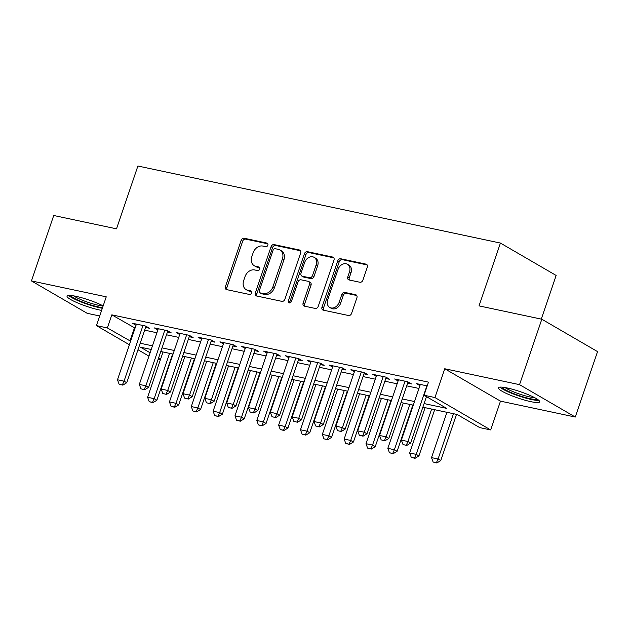 <?xml version="1.0" encoding="UTF-8"?>
<svg xmlns="http://www.w3.org/2000/svg" width="629" height="629" viewBox="0 0 629 629"><rect width="100%" height="100%" fill="white"/><g stroke="black" fill="none" stroke-linecap="round" stroke-linejoin="round"><path stroke-width="0.94" d="M267.844 245.2A1.926 1.502 -59.8 0 0 267.309 243.219A1.926 1.502 -59.8 0 0 266.955 243.085L244.178 238.242A2.744 2.146 -59.8 0 0 241.166 240.357L225.418 286.604A2.744 2.146 -59.8 0 0 226.181 289.434A2.744 2.146 -59.8 0 0 226.692 289.623L249.469 294.466A1.926 1.502 -59.8 0 0 251.576 292.988A1.926 1.502 -59.8 0 0 251.042 291.007A1.926 1.502 -59.8 0 0 250.688 290.865L247.74 290.244A8.79 6.88 -59.8 0 1 246.128 289.623A8.79 6.88 -59.8 0 1 243.682 280.565L244.996 276.713A8.79 6.88 -59.8 0 1 254.651 269.943L257.599 270.572A1.926 1.502 -59.8 0 0 259.714 269.094A1.926 1.502 -59.8 0 0 259.179 267.113A1.926 1.502 -59.8 0 0 258.826 266.979L255.877 266.35A8.79 6.88 -59.8 0 1 254.258 265.729A8.79 6.88 -59.8 0 1 251.812 256.671L253.125 252.819A8.79 6.88 -59.8 0 1 262.788 246.057L265.737 246.678A1.926 1.502 -59.8 0 0 267.844 245.2M507.273 387.991A21.826 3.381 -161.2 0 0 498.357 387.779A21.826 3.381 -161.2 0 0 508.916 394.58A21.826 3.381 -161.2 0 0 530.766 401.648A21.826 3.381 -161.2 0 0 539.682 401.852A21.826 3.381 -161.2 0 0 529.115 395.051A21.826 3.381 -161.2 0 0 507.273 387.991M103.156 305.898A21.826 3.381 -161.2 0 0 75.96 296.322A21.826 3.381 -161.2 0 0 67.044 296.117A21.826 3.381 -161.2 0 0 77.611 302.919A21.826 3.381 -161.2 0 0 99.453 309.979A21.826 3.381 -161.2 0 0 101.623 310.404M359.882 282.256A2.744 2.146 -59.8 0 0 362.902 280.141L367.312 267.168A2.744 2.146 -59.8 0 0 366.55 264.337A2.744 2.146 -59.8 0 0 366.047 264.141L340.753 258.763A2.744 2.146 -59.8 0 0 337.734 260.878L321.993 307.125A2.744 2.146 -59.8 0 0 322.756 309.955A2.744 2.146 -59.8 0 0 323.259 310.144L348.552 315.522A2.744 2.146 -59.8 0 0 351.572 313.407L356.91 297.737A2.744 2.146 -59.8 0 0 356.14 294.907A2.744 2.146 -59.8 0 0 355.637 294.718L344.81 292.414A2.744 2.146 -59.8 0 0 341.791 294.529L339.149 302.297A7.351 5.747 -59.8 0 1 329.722 307.432A7.351 5.747 -59.8 0 1 327.678 299.86L338.048 269.416A7.351 5.747 -59.8 0 1 347.467 264.282A7.351 5.747 -59.8 0 1 349.512 271.854L347.782 276.925A2.744 2.146 -59.8 0 0 348.552 279.756A2.744 2.146 -59.8 0 0 349.056 279.952L359.882 282.256M541.821 319.225L597.55 351.611L575.276 417.043L519.538 384.657L541.821 319.225L479.031 305.883L500.417 243.061L137.893 166.017L116.514 228.838L53.724 215.495L31.45 280.927L106.246 296.825L96.449 325.61L107.362 327.937L111.82 314.846L428.483 382.141L424.025 395.232L434.946 397.552L490.675 429.937L479.754 427.618L457.165 414.487L422.861 407.199M519.538 384.657L444.742 368.759L434.946 397.552M300.646 253A2.744 2.146 -59.8 0 0 299.884 250.169A2.744 2.146 -59.8 0 0 299.38 249.972L274.087 244.595A2.744 2.146 -59.8 0 0 271.068 246.71L255.327 292.957A2.744 2.146 -59.8 0 0 256.089 295.787A2.744 2.146 -59.8 0 0 256.593 295.984L281.886 301.354A2.744 2.146 -59.8 0 0 284.906 299.239L300.646 253M307.416 251.679L332.71 257.057A2.744 2.146 -59.8 0 1 333.221 257.253A2.744 2.146 -59.8 0 1 333.983 260.084L318.243 306.323A2.744 2.146 -59.8 0 1 315.223 308.438L304.397 306.142A2.744 2.146 -59.8 0 1 303.893 305.946A2.744 2.146 -59.8 0 1 303.123 303.115L309.507 284.363A2.744 2.146 -59.8 0 0 308.745 281.533A2.744 2.146 -59.8 0 0 308.241 281.336L301.063 279.811A2.744 2.146 -59.8 0 0 298.044 281.926L291.392 301.448A1.926 1.502 -59.8 0 1 288.931 302.793A1.926 1.502 -59.8 0 1 288.397 300.811L304.397 253.794A2.744 2.146 -59.8 0 1 307.416 251.679L308.925 252.559L333.826 257.851M31.45 280.927L87.179 313.313L99.728 315.978M145.574 327.434L149.435 328.252L145.669 326.066L132.57 323.282L136.029 325.295M167.408 332.073L171.277 332.898L167.511 330.705L154.404 327.921L157.863 329.934M189.25 336.719L193.111 337.537L189.345 335.351L176.246 332.56L179.705 334.573M211.085 341.358L214.953 342.176L211.187 339.99L198.088 337.207L201.547 339.212M232.927 345.997L236.795 346.823L233.029 344.629L219.922 341.846L223.381 343.859M254.769 350.636L258.629 351.462L254.863 349.276L241.764 346.485L245.224 348.497M276.603 355.283L280.471 356.1L276.705 353.915L263.598 351.131L267.058 353.136M298.445 359.922L302.305 360.739L298.539 358.554L285.44 355.77L288.9 357.783M320.279 364.561L324.147 365.386L320.381 363.192L307.274 360.409L310.734 362.422M342.121 369.207L345.981 370.025L342.215 367.839L329.116 365.056L332.576 367.061M363.955 373.846L367.823 374.664L364.057 372.478L350.951 369.695L354.41 371.708M385.797 378.485L389.658 379.311L385.899 377.117L372.793 374.334L376.252 376.346M407.639 383.124L411.5 383.949L407.734 381.764L394.635 378.973L398.094 380.985M111.82 314.846L135.07 328.118M144.646 330.154L156.904 332.757M166.488 334.793L178.746 337.396M188.323 339.432L200.58 342.042M210.165 344.079L222.422 346.681M231.999 348.718L244.256 351.32M253.841 353.356L266.098 355.959M275.675 357.995L287.94 360.606M297.517 362.642L309.775 365.245M319.359 367.281L331.617 369.883M341.193 371.92L353.451 374.53M363.035 376.567L375.293 379.169M384.869 381.205L397.127 383.808M406.711 385.844L418.969 388.455M419.928 385.624L416.469 383.619L427.201 385.899M541.286 319.107L556.146 275.455L500.417 243.061M444.742 368.759L500.48 401.145L575.276 417.043M500.48 401.145L490.675 429.937M160.387 359.741L158.154 359.269M424.095 403.574L446.621 408.363L424.025 395.232M107.362 327.937L130.612 341.201M140.188 343.237L152.454 345.84M162.03 347.876L174.288 350.487M183.872 352.523L196.13 355.126M205.707 357.162L217.964 359.764M227.549 361.801L239.806 364.411M249.383 366.448L261.64 369.05M271.225 371.086L283.482 373.689M293.059 375.725L305.317 378.328M314.901 380.364L327.159 382.975M336.743 385.011L349.001 387.613M358.577 389.65L370.835 392.252M380.419 394.289L392.677 396.899M402.253 398.935L414.511 401.538M148.947 356.124L137.979 349.748M129.401 344.763L96.449 325.61M151.219 349.465L140.503 347.192L150.095 352.767M158.673 357.752L160.67 358.907M413.277 405.162L401.019 402.56M391.442 400.524L379.185 397.913M369.6 395.877L357.343 393.274M347.766 391.238L335.509 388.636M325.924 386.599L313.667 383.989M304.09 381.952L291.825 379.35M282.248 377.314L269.99 374.711M260.406 372.675L248.148 370.072M238.572 368.036L226.314 365.425M216.73 363.389L204.472 360.787M194.896 358.75L182.638 356.148M173.054 354.111L160.796 351.501M134.417 327.976L129.959 341.06M254.258 265.729L255.767 266.602A8.79 6.88 -59.8 0 0 257.379 267.223L255.877 266.35M259.698 267.718L257.379 267.223M246.128 289.623L247.629 290.496A8.79 6.88 -59.8 0 0 249.249 291.117L247.74 290.244M251.569 291.612L249.249 291.117M267.836 243.824L245.687 239.122A2.744 2.146 -59.8 0 0 242.668 241.229L226.927 287.477A2.744 2.146 -59.8 0 0 227.085 289.71M300.497 250.767L275.588 245.475A2.744 2.146 -59.8 0 0 272.569 247.59L256.829 293.829A2.744 2.146 -59.8 0 0 256.986 296.062M275.219 248.699A1.926 1.502 -59.8 0 0 273.104 250.177L259.29 290.771A1.926 1.502 -59.8 0 0 259.824 292.752A1.926 1.502 -59.8 0 0 260.178 292.886L263.284 293.546A8.79 6.88 -59.8 0 0 272.939 286.785L282.39 259.038A8.79 6.88 -59.8 0 0 279.944 249.98A8.79 6.88 -59.8 0 0 278.325 249.359L275.219 248.699M259.824 292.752L261.326 293.625A1.926 1.502 -59.8 0 0 261.68 293.759L260.178 292.886M279.944 249.98L281.454 250.853A8.79 6.88 -59.8 0 1 283.891 259.911L274.448 287.657A8.79 6.88 -59.8 0 1 264.793 294.419L261.68 293.759M308.745 281.533L310.254 282.405A2.744 2.146 -59.8 0 1 311.017 285.236L304.633 303.988A2.744 2.146 -59.8 0 0 304.79 306.221M308.925 252.559A2.744 2.146 -59.8 0 0 305.906 254.674L289.898 301.684A1.926 1.502 -59.8 0 0 289.859 302.919M316.135 264.895A7.351 5.747 -59.8 0 0 314.091 257.324A7.351 5.747 -59.8 0 0 304.664 262.458L301.016 273.19A2.744 2.146 -59.8 0 0 301.778 276.021A2.744 2.146 -59.8 0 0 302.282 276.21L309.468 277.735A2.744 2.146 -59.8 0 0 312.487 275.628L316.135 264.895L317.645 265.776A7.351 5.747 -59.8 0 0 315.601 258.204L314.091 257.324M301.778 276.021L303.288 276.894A2.744 2.146 -59.8 0 0 303.791 277.09L302.282 276.21M317.645 265.776L313.989 276.501A2.744 2.146 -59.8 0 1 310.97 278.616L303.791 277.09M347.467 264.282L348.977 265.155A7.351 5.747 -59.8 0 1 351.021 272.727L349.292 277.806A2.744 2.146 -59.8 0 0 349.449 280.039M329.722 307.432L331.231 308.312A7.351 5.747 -59.8 0 0 340.659 303.17L339.149 302.297M356.753 295.504L346.32 293.287A2.744 2.146 -59.8 0 0 343.3 295.402L340.659 303.17M367.163 264.935L342.255 259.643A2.744 2.146 -59.8 0 0 339.235 261.758L323.495 307.998A2.744 2.146 -59.8 0 0 323.652 310.231M163.029 351.981L147.611 397.276L154.16 398.668L169.578 353.372M152.493 402.379L149.215 401.687L152.941 402.646L152.493 402.379L154.16 398.668L156.873 400.248L172.605 354.017M147.611 397.276L149.215 401.687M152.941 402.646L156.873 400.248M119.093 384.177L122.82 385.137L119.093 384.177L117.481 379.774L136.43 324.1M142.987 325.492L124.031 381.166L126.743 382.739L122.82 385.137M145.975 326.247L126.743 382.739M117.481 379.774L124.031 381.166L122.364 384.877M102.566 307.636A18.894 2.925 18.8 0 1 98.588 306.968A18.894 2.925 18.8 0 1 70.613 295.481M73.711 295.889A17.494 2.705 -161.2 0 0 98.281 305.222A17.494 2.705 -161.2 0 0 103.148 305.938M68.616 295.449A21.693 3.357 -161.2 0 0 100.09 307.84A21.693 3.357 -161.2 0 0 102.346 308.281M537.245 399.171A18.894 2.925 18.8 0 1 512.045 392.968A18.894 2.925 18.8 0 1 501.918 387.142M505.024 387.55A17.494 2.705 -161.2 0 0 513.06 391.639A17.494 2.705 -161.2 0 0 534.54 397.599M499.929 387.118A21.693 3.357 -161.2 0 0 510.913 392.999A21.693 3.357 -161.2 0 0 538.841 400.358M184.871 356.619L169.445 401.923L175.994 403.315L191.42 358.011M174.327 407.026L171.057 406.326L174.783 407.285L174.327 407.026L175.994 403.315L178.707 404.887L194.447 358.656M169.445 401.923L171.057 406.326M174.783 407.285L178.707 404.887M206.705 361.258L191.287 406.562L197.836 407.954L213.255 362.65M196.169 411.665L192.891 410.965L196.625 411.924L196.169 411.665L197.836 407.954L200.549 409.526L216.29 363.295M191.287 406.562L192.891 410.965M196.625 411.924L200.549 409.526M228.547 365.905L213.121 411.201L219.678 412.593L235.097 367.297M218.011 416.304L214.733 415.612L218.46 416.571L218.011 416.304L219.678 412.593L222.383 414.173L238.124 367.941M213.121 411.201L214.733 415.612M218.46 416.571L222.383 414.173M250.381 370.544L234.963 415.84L241.512 417.231L256.939 371.936M239.846 420.943L236.575 420.251L240.302 421.21L239.846 420.943L241.512 417.231L244.225 418.812L259.966 372.58M234.963 415.84L236.575 420.251M240.302 421.21L244.225 418.812M140.927 388.816L144.654 389.776L140.927 388.816L139.323 384.413L158.272 328.747M164.822 330.139L145.873 385.805L148.586 387.378L144.654 389.776M167.817 330.885L148.586 387.378M139.323 384.413L145.873 385.805L144.206 389.516M162.769 393.463L166.496 394.422L162.769 393.463L161.158 389.052L180.106 333.386M186.664 334.777L167.707 390.444L170.42 392.024L166.496 394.422M189.651 335.524L170.42 392.024M161.158 389.052L167.707 390.444L166.04 394.155M184.604 398.102L188.338 399.061L184.604 398.102L183 393.699L201.948 338.025M208.498 339.416L189.549 395.091L192.262 396.663L188.338 399.061M211.493 340.171L192.262 396.663M183 393.699L189.549 395.091L187.882 398.802M206.446 402.741L210.172 403.7L206.446 402.741L204.834 398.338L223.79 342.671M230.34 344.063L211.391 399.729L214.096 401.302L210.172 403.7M233.335 344.81L214.096 401.302M204.834 398.338L211.391 399.729L209.724 403.441M272.223 375.183L256.797 420.486L263.354 421.878L278.773 376.574M261.688 425.589L258.409 424.889L262.136 425.849L261.688 425.589L263.354 421.878L266.067 423.451L281.8 377.219M256.797 420.486L258.409 424.889M262.136 425.849L266.067 423.451M228.288 407.388L232.015 408.347L228.288 407.388L226.676 402.977L245.624 347.31M252.174 348.702L233.225 404.368L235.938 405.949L232.015 408.347M255.17 349.449L235.938 405.949M226.676 402.977L233.225 404.368L231.558 408.079M294.058 379.822L278.639 425.125L285.189 426.517L300.615 381.221M283.522 430.228L280.251 429.536L283.978 430.488L283.522 430.228L285.189 426.517L287.901 428.09L303.642 381.858M278.639 425.125L280.251 429.536M283.978 430.488L287.901 428.09M250.122 412.026L253.849 412.986L250.122 412.026L248.51 407.616L267.467 351.949M274.016 353.341L255.067 409.007L257.78 410.588L253.849 412.986M277.012 354.088L257.78 410.588M248.51 407.616L255.067 409.007L253.401 412.718M315.9 384.468L300.481 429.764L307.031 431.156L322.449 385.86M305.364 434.867L302.085 434.175L305.812 435.134L305.364 434.867L307.031 431.156L309.743 432.736L325.476 386.505M300.481 429.764L302.085 434.175M305.812 435.134L309.743 432.736M271.964 416.665L275.691 417.625L271.964 416.665L270.352 412.262L289.301 356.588M295.858 357.987L276.902 413.654L279.614 415.226L275.691 417.625M298.846 358.734L279.614 415.226M270.352 412.262L276.902 413.654L275.235 417.365M337.734 389.107L322.315 434.411L328.865 435.803L344.291 390.499M327.198 439.514L323.927 438.814L327.654 439.773L327.198 439.514L328.865 435.803L331.577 437.375L347.318 391.144M322.315 434.411L323.927 438.814M327.654 439.773L331.577 437.375M293.798 421.312L297.525 422.263L293.798 421.312L292.194 416.901L311.143 361.235M317.692 362.626L298.744 418.293L301.456 419.865L297.525 422.263M320.688 363.373L301.456 419.865M292.194 416.901L298.744 418.293L297.077 422.004M359.576 393.746L344.157 439.05L350.707 440.442L366.125 395.138M349.04 444.153L345.761 443.453L349.488 444.412L349.04 444.153L350.707 440.442L353.419 442.014L369.16 395.783M344.157 439.05L345.761 443.453M349.488 444.412L353.419 442.014M315.64 425.951L319.367 426.91L315.64 425.951L314.028 421.54L332.977 365.874M339.534 367.265L320.578 422.932L323.29 424.512L319.367 426.91M342.522 368.012L323.29 424.512M314.028 421.54L320.578 422.932L318.911 426.643M381.418 398.393L365.992 443.689L372.541 445.08L387.967 399.785M370.882 448.791L367.603 448.1L371.33 449.059L370.882 448.791L372.541 445.08L375.254 446.661L390.994 400.429M365.992 443.689L367.603 448.1M371.33 449.059L375.254 446.661M337.474 430.59L341.201 431.549L337.474 430.59L335.87 426.187L354.819 370.512M361.368 371.904L342.42 427.578L345.132 429.151L341.201 431.549M364.364 372.659L345.132 429.151M335.87 426.187L342.42 427.578L340.753 431.29M403.252 403.032L387.834 448.328L394.383 449.727L409.801 404.423M392.716 453.438L389.437 452.738L393.172 453.698L392.716 453.438L394.383 449.727L397.096 451.3L412.836 405.068M387.834 448.328L389.437 452.738M393.172 453.698L397.096 451.3M359.316 435.229L363.043 436.188L359.316 435.229L357.704 430.826L376.661 375.159M383.21 376.551L364.254 432.217L366.966 433.79L363.043 436.188M386.198 377.298L366.966 433.79M357.704 430.826L364.254 432.217L362.595 435.928M425.094 407.671L409.668 452.974L416.225 454.366L431.643 409.062M414.558 458.077L411.28 457.377L415.006 458.337L414.558 458.077L416.225 454.366L418.93 455.939L434.67 409.707M409.668 452.974L411.28 457.377M415.006 458.337L418.93 455.939M381.15 439.875L384.885 440.835L381.15 439.875L379.546 435.465L398.495 379.798M405.045 381.19L386.096 436.856L388.808 438.437L384.885 440.835M408.04 381.937L388.808 438.437M379.546 435.465L386.096 436.856L384.429 440.567M446.928 412.317L431.51 457.613L438.059 459.005L453.485 413.709M436.392 462.716L433.122 462.024L436.848 462.983L436.392 462.716L438.059 459.005L440.772 460.585L456.512 414.346M431.51 457.613L433.122 462.024M436.848 462.983L440.772 460.585M402.992 444.514L406.719 445.474L402.992 444.514L401.381 440.103L420.337 384.437M426.887 385.829L407.938 441.503L410.643 443.075L406.719 445.474M426.454 396.64L410.643 443.075M401.381 440.103L407.938 441.503L406.271 445.214M267.608 243.462L266.955 243.085M251.341 291.243L250.688 290.865M259.47 267.349L258.826 266.979M226.927 287.477L225.418 286.604M242.668 241.229L241.166 240.357M245.687 239.122L244.178 238.242M256.829 293.829L255.327 292.957M272.569 247.59L271.068 246.71M275.588 245.475L274.087 244.595M300.3 250.515L299.38 249.972M264.793 294.419L263.284 293.546M274.448 287.657L272.939 286.785M283.891 259.911L282.39 259.038M333.637 257.599L332.71 257.057M304.633 303.988L303.123 303.115M311.017 285.236L309.507 284.363M289.898 301.684L288.397 300.811M305.906 254.674L304.397 253.794M310.97 278.616L309.468 277.735M313.989 276.501L312.487 275.628M349.292 277.806L347.782 276.925M351.021 272.727L349.512 271.854M343.3 295.402L341.791 294.529M346.32 293.287L344.81 292.414M356.564 295.253L355.637 294.718M323.495 307.998L321.993 307.125M339.235 261.758L337.734 260.878M342.255 259.643L340.753 258.763M366.966 264.675L366.047 264.141"/></g></svg>
